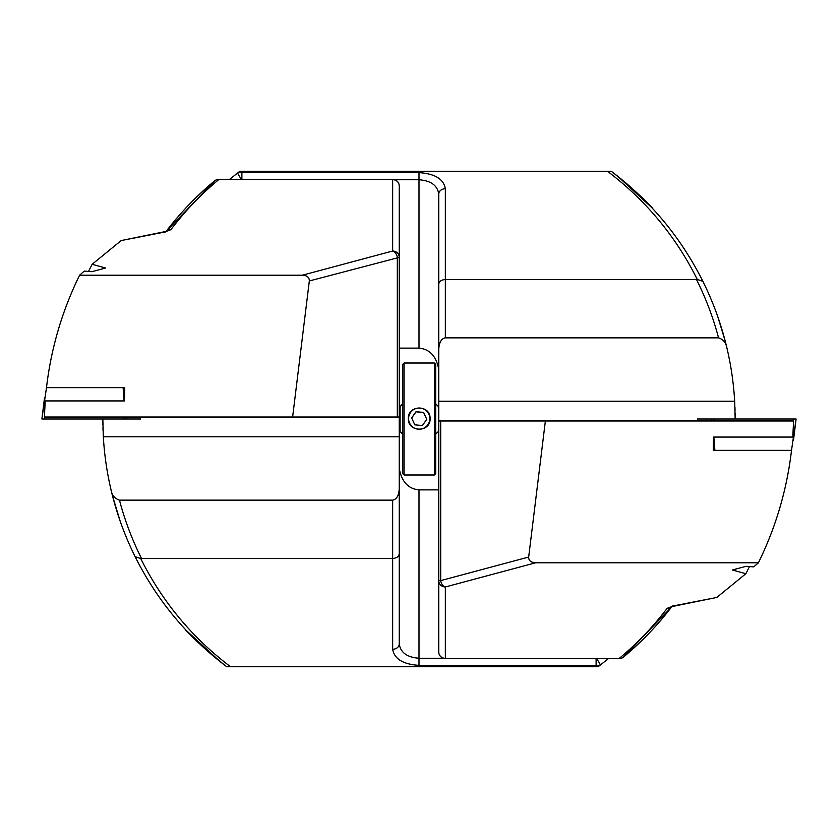 <?xml version="1.0" encoding="UTF-8"?>
<svg xmlns="http://www.w3.org/2000/svg" width="838" height="838" viewBox="0 0 838 838"><rect width="100%" height="100%" fill="white"/><g stroke="black" fill="none" stroke-linecap="round" stroke-linejoin="round"><path stroke-width="1.26" d="M121.185 240.558L163.043 232.032A6.589 3.729 79.4 0 1 164.258 232.136L121.185 240.558L92.138 264.295L88.419 271.596M92.138 264.295L105.64 268.003L91.813 271.711L84.25 271.103L79.6 275.199L302.424 275.199C307.096 275.482 309.39 277.399 309.327 280.96L292.619 417.02L44.393 417.02L45.221 400.931L124.485 400.931L124.768 387.648L46.488 387.648C51.055 348.44 62.085 310.961 79.6 275.199M102.844 422.457L102.885 425.076M102.948 427.705L103.064 431.046M103.221 434.534L103.545 440.107M302.424 275.199L392.655 251.023L392.655 179.395A6.589 6.589 0 0 1 399.244 185.984L399.244 436.787L103.336 436.787L102.833 419M163.043 232.032L166.731 231.016L165.662 232.032C180.002 213.124 196.291 196.092 214.518 180.924L165.83 231.812M186.382 630.543L220.31 661.779L226.658 666.671L598.164 666.671L600.102 665.204A6.589 1.058 -127.3 0 0 596.384 658.605M120.159 521.131L112.669 496.442M125.291 534.77L125.983 536.477M125.93 536.341L126.349 537.357M118.577 516.48L116.534 510.08M131.168 548.408L131.954 550.095M137.861 562.047L139.035 564.267M145.403 575.685L146.325 577.235M153.888 589.324L147.079 578.503M185.963 630.103L185.167 629.244M220.31 661.779C195.086 639.614 183.522 628.929 185.596 629.705C189.849 635.382 202.806 647.145 224.469 665.005M226.658 666.671C187.576 637.142 157.062 600.479 135.128 556.673C124.59 535.43 116.587 513.265 111.119 490.188A309.589 309.589 0 0 1 103.336 436.787M164.258 232.136L170.921 229.643C184.947 211.145 200.89 194.468 218.728 179.625L392.655 179.625A6.589 6.358 0 0 1 399.244 185.984L399.244 257.381L309.327 280.96M594.383 666.671L596.111 665.362L419 665.362C403.109 664.335 394.331 658.972 392.655 649.272L392.655 558.475C396.625 558.181 398.825 556.6 399.244 553.75L399.244 436.787M399.244 553.75L399.244 643.877C400.501 652.551 407.079 657.348 419 658.259L443.25 658.259M392.655 500.15L392.655 558.475L141.496 558.475C132.153 539.798 124.799 520.356 119.457 500.15L392.655 500.15C396.625 499.427 398.825 495.593 399.244 488.669M399.244 417.02L292.619 417.02M399.244 257.381A6.589 6.358 0 0 0 392.655 251.023A6.589 4.578 75 0 1 397.306 257.381L397.306 417.02M119.457 500.15C114.796 498.631 112.02 495.3 111.119 490.188L112.669 496.421M136.51 559.428L135.128 556.673L140.732 558.548C162.184 601.6 192.091 637.645 230.45 666.671M141.496 558.475L140.732 558.548M399.244 472.663L399.6 470.286C402.303 482.405 408.776 488.931 419 489.874L438.756 489.874M399.6 470.286L399.244 467.541M608.461 658.605L600.102 665.204A6.589 4.316 52.7 0 1 596.111 665.362L596.111 658.605M392.655 649.272A6.589 5.395 0 0 0 399.244 643.877M218.728 179.625A6.589 6.076 -129.7 0 0 214.518 180.924A6.589 6.589 0 0 1 218.728 179.395L218.728 179.625M170.921 229.643A6.589 6.243 -142.8 0 0 166.521 231.11M716.815 597.442L674.957 605.968A6.589 3.729 -100.6 0 1 673.742 605.864L716.815 597.442L745.862 573.705L749.581 566.404M745.862 573.705L732.36 569.997L746.187 566.289L753.75 566.897L758.4 562.801L535.576 562.801C530.904 562.518 528.61 560.601 528.673 557.04L545.381 420.98L793.607 420.98L792.779 437.069L713.515 437.069L713.232 450.352L791.512 450.352C786.945 489.56 775.915 527.039 758.4 562.801M735.156 415.543L735.115 412.925M735.052 410.295L734.936 406.954M734.779 403.466L734.455 397.893M535.576 562.801L445.345 586.977L445.345 658.605A6.589 6.589 0 0 1 438.756 652.016L438.756 401.213L734.664 401.213L735.167 419M674.957 605.968L671.269 606.984L672.338 605.968C657.998 624.876 641.709 641.908 623.482 657.076L671.709 606.796M651.618 207.457L617.69 176.221L611.342 171.329L239.836 171.329L237.898 172.796A6.589 1.058 52.7 0 0 241.616 179.395M717.841 316.869L725.331 341.558M712.709 303.23L712.017 301.523M712.07 301.659L711.651 300.643M719.402 321.457L721.466 327.92M706.832 289.592L706.046 287.905M700.139 275.953L698.965 273.733M692.597 262.315L691.675 260.765M684.112 248.677L690.921 259.497M652.037 207.897L652.833 208.756M617.69 176.221C642.914 198.386 654.478 209.071 652.404 208.295C648.151 202.618 635.194 190.855 613.531 172.995M611.342 171.329C650.424 200.858 680.938 237.521 702.873 281.327C713.41 302.57 721.413 324.735 726.881 347.812A309.589 309.589 0 0 1 734.664 401.213M243.617 171.329L241.889 172.638L419 172.638C434.891 173.665 443.669 179.028 445.345 188.728L445.345 279.525C441.375 279.819 439.175 281.4 438.756 284.25L438.756 401.213M438.756 284.25L438.756 194.123C437.499 185.449 430.921 180.652 419 179.741L394.75 179.741M445.345 337.85L445.345 279.525L696.504 279.525C705.847 298.202 713.201 317.644 718.543 337.85L445.345 337.85C441.375 338.573 439.175 342.407 438.756 349.331M438.756 652.016A6.589 6.358 180 0 0 445.345 658.375L619.272 658.375C637.11 643.532 653.053 626.855 667.079 608.357A6.589 6.243 37.2 0 0 671.479 606.89M673.742 605.864L667.079 608.357M438.756 420.98L545.381 420.98M440.694 420.98L440.694 580.619L438.756 580.619A6.589 6.358 180 0 0 445.345 586.977A6.589 4.578 -105 0 1 440.694 580.619L528.673 557.04M718.543 337.85C723.204 339.369 725.98 342.7 726.881 347.812L725.331 341.579M701.49 278.572L702.873 281.327L697.268 279.452C675.816 236.4 645.909 200.355 607.55 171.329M696.504 279.525L697.268 279.452M438.756 365.337L438.4 367.714C435.697 355.595 429.224 349.069 419 348.126L399.244 348.126M438.4 367.714L438.756 370.459M229.539 179.395L237.898 172.796A6.589 4.316 -127.3 0 1 241.889 172.638L241.889 179.395M445.345 188.728A6.589 5.395 180 0 0 438.756 194.123M619.272 658.375A6.589 6.076 50.3 0 0 623.482 657.076A6.589 6.589 0 0 1 619.272 658.605L619.272 658.375M46.488 387.648L41.9 419L140.585 419L140.302 417.02M124.768 387.648L123.113 387.648L124.129 400.931M791.512 450.352L796.1 419L697.415 419L697.698 420.98M713.232 450.352L714.887 450.352L713.871 437.069M435.676 364.331L435.676 473.669L434.356 474.989L434.356 363.011L435.676 364.331M404.063 474.989L402.743 473.669L402.743 364.331L404.063 363.011L404.063 474.989L434.356 474.989M430.083 418.602C430.753 404.607 407.687 404.565 408.347 418.602C407.666 432.628 430.753 432.638 430.083 418.602M429.768 419.597A10.601 10.601 -0 0 0 420.184 408.064A10.601 10.601 -0 0 0 408.651 417.659A10.601 10.601 -0 0 0 418.246 429.192A10.601 10.601 -0 0 0 429.768 419.597M423.599 412.411L416.025 411.72L411.636 417.932L414.82 424.835L422.394 425.536L426.783 419.325L423.599 412.411L426.752 419.367M423.599 412.526L416.025 411.835L411.668 418.005M419 489.874L419 665.362M419 348.126L419 172.638M41.9 419L44.54 397.537L44.54 412.904M44.54 417.02L44.54 419M124.129 417.02L124.129 419M124.129 397.537L124.495 400.543M126.486 417.02L126.727 419M796.1 419L793.46 440.463L793.46 425.096M793.46 420.98L793.46 419M713.871 420.98L713.871 419M713.871 440.463L713.505 437.457M711.514 420.98L711.273 419M438.756 431.518L438.316 406.482L435.676 403.853M402.743 434.147L400.114 431.518L400.114 406.482L399.244 406.482M392.655 179.395L218.728 179.395M445.345 658.605L619.272 658.605M140.344 417.02L140.585 419M697.656 420.98L697.415 419M438.316 431.518L435.676 434.147M400.114 431.518L399.244 431.518M400.114 406.482L402.743 403.853M404.063 363.011L434.356 363.011"/></g></svg>
